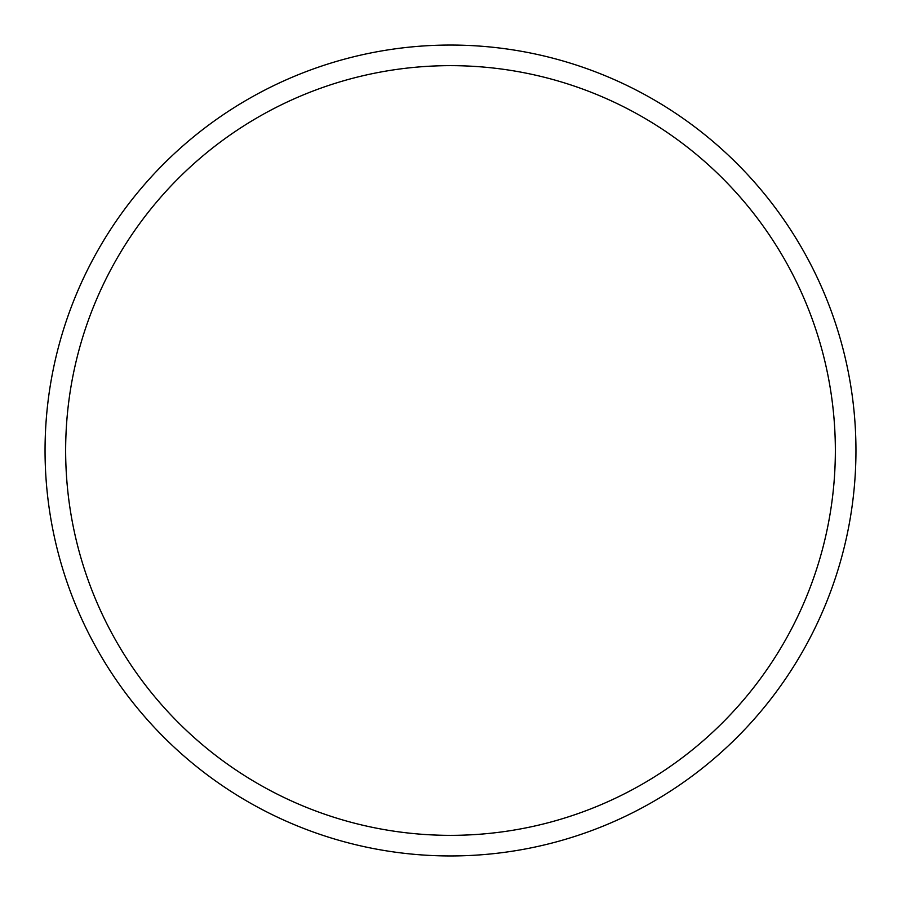 <?xml version="1.0" encoding="UTF-8"?>
<svg xmlns="http://www.w3.org/2000/svg" width="901" height="901" viewBox="0 0 901 901"><rect width="100%" height="100%" fill="white"/><g stroke="black" fill="none" stroke-linecap="round" stroke-linejoin="round"><path stroke-width="1.35" d="M855.95 450.5A405.45 405.45 0 0 0 450.5 45.05A405.45 405.45 0 0 0 45.05 450.5A405.45 405.45 0 0 0 450.5 855.95A405.45 405.45 0 0 0 855.95 450.5M835.351 450.5A384.851 384.851 0 0 0 450.5 65.649A384.851 384.851 0 0 0 65.649 450.5A384.851 384.851 0 0 0 450.5 835.351A384.851 384.851 0 0 0 835.351 450.5"/></g></svg>

